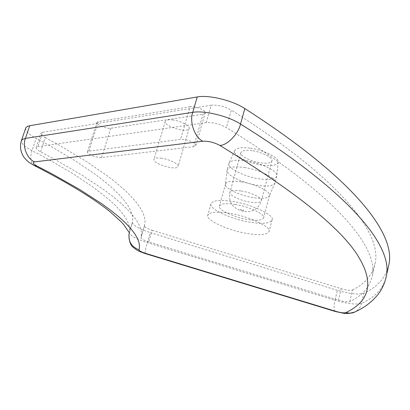 <?xml version="1.0" encoding="UTF-8"?>
<svg xmlns="http://www.w3.org/2000/svg" width="410" height="410" viewBox="0 0 410 410"><rect width="100%" height="100%" fill="white"/><g stroke="black" fill="none" stroke-linecap="round" stroke-linejoin="round"><path stroke-width="0.31" stroke-dasharray="2.05 1.54" d="M34.368 165.584L34.004 165.399C30.463 162.596 29.802 157.671 32.021 150.629L46.274 158.193L71.852 172.979L92.998 186.97L109.311 199.793L115.615 205.682L120.699 211.181L124.599 216.28L127.351 220.969L129.022 225.239L129.662 229.098L129.334 232.639C129.883 235.571 135.884 238.917 147.344 242.669L335.026 300.238L337.368 290.341C349.761 293.862 358.56 294.862 363.762 293.345L361.456 303.41C360.615 307.213 358.284 310.114 354.46 312.112M337.368 290.341L150.296 232.598L147.344 242.669C145.519 248.993 144.791 252.621 145.16 253.549L145.191 253.559M129.334 232.634L132.404 222.384C132.917 225.423 138.877 228.826 150.296 232.598M128.96 234.233L132.425 222.287L132.778 218.699L132.184 214.702L130.57 210.284L127.874 205.446L124.035 200.198L119.018 194.54L112.786 188.503L105.324 182.101L96.632 175.372L75.671 161.089L50.286 146.022L36.136 138.334L32.021 150.629C24.836 146.913 21.289 143.613 21.392 140.722M190.096 106.713L98.262 121.626L96.801 122.503C95.94 124.819 106.646 129.017 110.792 128.263L203.047 114.241L205.2 112.95C206.225 110.208 194.996 105.775 190.096 106.713L180.528 139.41L88.873 151.131L87.432 151.91C86.633 154.032 97.472 158.142 101.598 157.542L193.704 146.662L195.831 145.514C196.795 143.008 185.422 138.657 180.528 139.41M148.712 241.9C143.802 240.291 141.235 238.866 141.004 237.626L141.522 233.259L140.855 229.257L139.133 224.834L136.299 219.98L132.281 214.696L127.044 209.003L120.545 202.904L112.77 196.426L103.715 189.604L81.862 175.075L55.37 159.674L40.58 151.787C37.551 150.209 36.059 148.82 36.111 147.61L37.904 146.611L206.168 122.646C212.775 122.226 219.524 123.876 226.412 127.607C338.419 196.241 377.892 247.701 372.352 275.371C369.917 287.031 362.409 295.738 349.827 301.504C347.644 302.124 343.852 301.668 338.455 300.14L148.712 241.9L152.12 230.271C147.231 228.652 144.684 227.196 144.474 225.9L141.014 237.6M152.12 230.271L341.146 288.712L338.455 300.14M206.168 122.646L211.16 105.216C217.761 104.699 224.48 106.333 231.312 110.136L226.412 127.607M211.16 105.216L42.701 132.23L37.904 146.611M40.58 151.787L45.295 137.591C42.291 135.987 40.821 134.552 40.887 133.291L42.701 132.23M229.446 213.267C216.859 211.283 209.638 211.955 207.793 215.291C205.031 219.811 228.483 230.599 246.84 233.444C259.632 235.565 267.043 234.909 269.068 231.481C272.122 227.278 248.27 216.029 229.446 213.267M161.73 158.245C157.255 157.594 154.647 157.973 153.909 159.387C152.166 163.493 177.31 171.206 178.068 166.388C179.39 164.313 169.32 159.244 161.73 158.245M349.827 301.504L352.497 289.988C350.314 290.664 346.527 290.239 341.146 288.712M25.64 128.176C25.502 131.174 29.002 134.557 36.136 138.334M173.071 119.976C168.628 119.387 166.014 119.884 165.23 121.473C163.349 126.054 188.185 133.809 189.102 128.468C190.491 126.131 180.615 120.847 173.071 119.976M252.135 150.721C245.682 149.85 241.915 150.501 240.829 152.658C239.22 155.528 251.017 161.617 260.458 162.806C266.966 163.713 270.784 163.067 271.912 160.869C273.588 158.101 261.698 151.874 252.135 150.721M232.67 201.443C251.453 204.103 275.171 215.522 272.076 219.909C270.016 223.486 262.6 224.244 249.833 222.184C231.512 219.427 208.188 208.49 211.001 203.77C212.882 200.295 220.108 199.521 232.67 201.443M235.15 204.441C248.706 206.379 265.834 214.594 263.62 217.802C262.149 220.385 256.798 220.934 247.578 219.452C234.264 217.469 217.336 209.5 219.406 206.122C220.785 203.596 226.033 203.032 235.15 204.441M241.28 181.871C254.779 183.67 271.728 192.111 269.452 195.58L269.37 195.867C267.484 198.419 262.154 199.014 253.39 197.656C240.552 195.877 224.003 187.949 225.474 184.274L225.515 183.972C226.945 181.246 232.198 180.543 241.28 181.871M244.365 167.526C259.125 169.407 277.575 178.806 275.043 182.768L274.941 183.111C272.824 186.022 266.987 186.76 257.429 185.32C243.427 183.454 225.438 174.665 227.053 170.463L227.104 170.099C228.698 166.993 234.453 166.132 244.365 167.526M246.195 160.787C260.406 162.529 278.595 171.672 276.822 175.762L276.776 176.136C275.059 179.39 269.185 180.287 259.156 178.827C244.698 176.91 226.53 167.762 228.929 163.493L229.041 163.134C231.071 160.243 236.79 159.459 246.195 160.787M250.413 148.22C263.328 149.737 279.81 158.178 278.195 162.063C277.047 165.43 271.671 166.455 262.067 165.143C248.419 163.38 231.722 154.601 234.735 150.583C236.637 147.841 241.864 147.052 250.413 148.22M352.497 289.988C365.146 283.802 372.746 274.603 375.304 262.395C381.151 233.418 342.242 180.215 231.312 110.136M45.295 137.591L59.962 145.632L86.223 161.361L107.861 176.244L116.814 183.249L124.496 189.912L130.913 196.19L136.069 202.074L140.01 207.537L142.782 212.57L144.438 217.167L145.053 221.333L144.479 225.874M389.09 263.651C386.292 276.97 377.846 286.872 363.762 293.345M385.666 278.995C382.002 289.788 373.935 297.926 361.456 303.41C356.269 304.814 347.46 303.759 335.026 300.238C333.648 306.475 333.76 310.232 335.37 311.508L335.462 311.533M88.873 151.131L98.262 121.626M193.704 146.662L203.047 114.241M110.792 128.263L101.598 157.542M241.234 190.978C250.864 192.3 262.984 198.25 261.39 200.69C260.324 202.627 256.511 203.093 249.951 202.084C240.445 200.736 228.421 194.914 229.948 192.382C230.968 190.476 234.73 190.004 241.234 190.978M242.52 210.663C244.36 210.627 244.032 210.227 241.541 209.469C239.707 209.51 240.034 209.91 242.52 210.663M129.263 232.608L132.425 222.287M195.831 145.514L205.2 112.95M96.801 122.503L87.432 151.91M141.004 237.626L144.474 225.9M36.111 147.61L40.887 133.291M165.23 121.473L153.909 159.387M189.102 128.468L178.068 166.388M271.912 160.869L261.39 200.69C260.314 204.057 258.525 206.727 256.035 208.7L252.165 210.796C250.038 211.678 247.256 211.903 243.827 211.468C236.908 209.607 232.644 206.717 231.04 202.796C229.41 199.424 229.046 195.954 229.948 192.382L240.829 152.658M272.076 219.909L269.068 231.481M211.001 203.77L207.793 215.291M269.452 195.58L263.62 217.802M225.515 183.972L219.406 206.122M274.941 183.111L269.37 195.867M227.053 170.463L225.474 184.274M276.776 176.136L275.043 182.768M228.929 163.493L227.104 170.099M278.195 162.063L276.822 175.762M234.735 150.583L229.041 163.134M375.304 262.395L372.352 275.371M144.689 225.075L141.214 236.836"/><path stroke-width="0.61" d="M34.701 161.888L202.873 141.235C208.377 140.973 214.02 142.357 219.806 145.401C226.971 145.642 238.435 133.901 240.532 124.03L244.806 108.558C232.603 100.455 208.833 94.669 197.22 96.955L192.741 112.34L25.425 138.401L22.714 139.231L21.392 140.722C19.834 145.852 20.356 150.808 22.96 155.6C24.195 157.922 26.327 160.243 29.346 162.57L34.004 165.399L36.982 166.045C32.974 163.846 32.211 162.462 34.701 161.888C27.198 159.131 22.058 146.221 25.425 138.401L29.71 125.732L197.22 96.955M29.71 125.732L27.301 126.449L25.861 127.664L21.392 140.722M244.806 108.558C356.28 180.057 394.845 233.977 389.09 263.651L386.527 275.1C392.021 246.589 352.954 194.227 240.532 124.03C228.221 116.076 204.349 110.249 192.741 112.34C189.195 121.821 194.827 137.734 202.873 141.235M129.334 232.634C127.833 240.865 131.067 246.6 139.041 249.839L139.538 246.446L139.036 242.628L137.447 238.369L134.7 233.669L130.739 228.529L125.496 222.958L118.946 216.962L111.059 210.576L101.839 203.821L79.468 189.358L52.224 173.958L36.982 166.045M128.96 234.233C128.96 241.121 130.529 245.6 133.665 247.666C136.535 249.957 136.904 250.623 145.16 253.549L145.504 253.344C141.337 251.991 139.185 250.823 139.041 249.839M145.191 253.559L335.37 311.508L336.215 311.467L145.504 253.344M335.462 311.533L343.811 313.312C345.03 313.973 354.148 313.03 354.46 312.112L349.996 313.189L345.712 312.671C343.908 313.143 340.741 312.743 336.215 311.467M385.666 278.995L386.527 275.1C385.139 282.393 382.371 288.758 378.23 294.19C371.885 302.067 363.962 308.038 354.46 312.112M219.806 145.401C297.788 193.007 344.508 230.979 359.965 259.304C375.698 286.79 365.802 303.292 345.712 312.671M34.368 165.584C68.742 183.326 93.951 198.696 110.003 211.693L121.078 221.723L123.615 224.506L129.263 232.608"/></g></svg>
